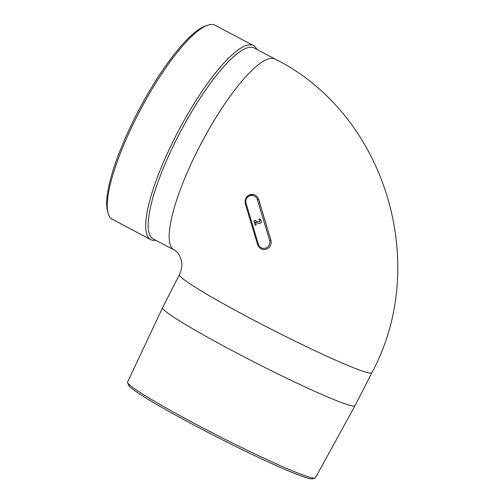 <?xml version="1.0" encoding="UTF-8"?>
<svg xmlns="http://www.w3.org/2000/svg" width="504" height="504" viewBox="0 0 504 504"><rect width="100%" height="100%" fill="white"/><g stroke="black" fill="none" stroke-linecap="round" stroke-linejoin="round"><path stroke-width="0.76" d="M255.572 220.62L254.577 220.563L254.148 221.187L255.15 225.055L256.234 224.671L255.427 221.993L258.634 223.429M260.152 218.969L259.138 219.391L260.083 220.683L259.522 221.829L258.18 221.81M255.32 225.093L255.938 225.131M255.427 221.993L258.546 223.417L260.146 223.335C261.261 222.812 261.626 221.917 261.248 220.651L259.529 218.963L258.968 219.353L259.906 220.645L259.346 221.792L258.092 221.798L255.043 220.443M254.577 220.563L253.972 221.149L255.15 225.055L255.761 225.086M255.396 220.582L254.407 220.525M259.705 219.001L260.07 218.944M269.646 240.446L257.342 199.609L258.691 199.357L270.9 240.169A7.163 6.936 102.5 0 1 262.704 249.367A7.163 6.936 102.5 0 1 257.62 244.579L258.357 244.188A6.092 5.897 -77.5 0 0 265.74 248.1A6.092 5.897 -77.5 0 0 269.646 240.446L270.9 240.169L258.602 199.338A7.163 6.936 102.5 0 0 253.518 194.55C247.414 194.443 244.673 197.499 245.291 203.723L246.053 203.358L258.357 244.188M108.121 213.186L107.491 210.893A107.988 25.956 -62.1 0 1 135.929 115.605A107.988 25.956 -62.1 0 1 205.437 25.969L207.692 25.2A109.784 26.384 117.9 0 0 137.031 116.317A109.784 26.384 117.9 0 0 108.121 213.186A109.784 26.384 117.9 0 0 112.291 219.265L150.702 239.608A109.784 26.384 -62.1 0 1 178.769 130.246A109.784 26.384 -62.1 0 1 253.468 45.58A109.784 26.384 -62.1 0 1 256.826 49.386M315 478.082L312.499 478.8A103.509 6.621 -153 0 1 309.481 478.542A103.509 6.621 -153 0 1 195.565 425.924A103.509 6.621 -153 0 1 128.476 385.031L127.588 382.586A105.418 6.741 27 0 0 195.911 424.229A105.418 6.741 27 0 0 315 478.082A105.418 6.741 27 0 0 315.422 477.792L355.043 405.707A107.988 6.905 -153 0 1 232.615 350.834A107.988 6.905 -153 0 1 162.603 307.654A107.988 6.905 -153 0 1 162.609 307.642L179.405 274.68C181.686 269.224 182.391 264.846 181.516 261.532L180.388 257.399C178.391 253.292 176.299 250.822 174.119 249.984A107.988 25.956 117.9 0 1 198.45 148.718A107.988 25.956 117.9 0 1 275.216 59.125C385.409 114.112 430.769 263.926 371.845 372.733A107.988 6.905 -153 0 1 249.411 317.873A107.988 6.905 -153 0 1 179.405 274.68M174.119 249.984L153.071 238.839A107.988 25.956 -62.1 0 1 177.408 137.573A107.988 25.956 -62.1 0 1 254.167 47.975L275.216 59.125M371.845 372.733L355.049 405.695A107.988 6.905 -153 0 1 355.043 405.707M155.73 240.244A109.784 26.384 -62.1 0 1 150.702 239.608M253.468 45.58L215.063 25.238A109.784 26.384 117.9 0 0 207.692 25.2M162.603 307.654L127.569 382.076A105.418 6.741 27 0 0 127.588 382.586M247.212 196.39A7.163 6.936 102.5 0 1 253.518 194.55L253.562 194.557M257.607 244.522L245.291 203.723L257.588 244.553C258.451 247.105 260.152 248.705 262.704 249.367M257.342 199.609A6.092 5.897 -77.5 0 0 249.959 195.697A6.092 5.897 -77.5 0 0 246.053 203.358"/></g></svg>

